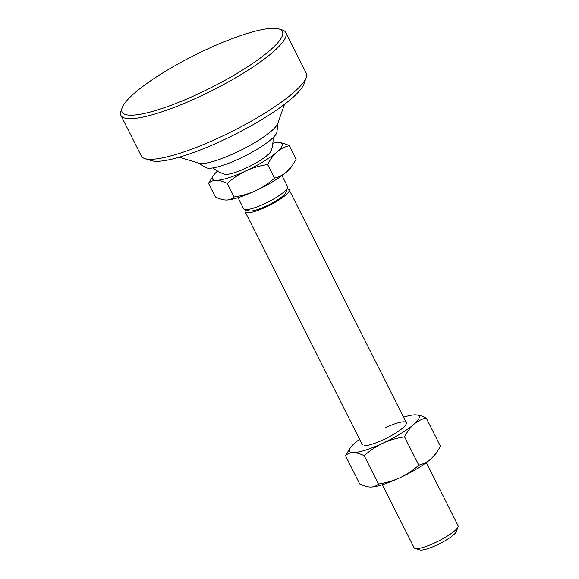 <?xml version="1.0" encoding="UTF-8"?>
<svg xmlns="http://www.w3.org/2000/svg" width="579" height="579" viewBox="0 0 579 579"><rect width="100%" height="100%" fill="white"/><g stroke="black" fill="none" stroke-linecap="round" stroke-linejoin="round"><path stroke-width="0.87" d="M179.266 157.213L198.85 163.227A45.111 9.148 -26.7 0 0 201.535 163.56A45.111 9.148 -26.7 0 0 244.982 148.108A45.111 9.148 -26.7 0 0 277.703 123.566L284.55 104.256M198.365 163.075L206.088 167.635A39.987 8.106 -26.7 0 0 209.222 168.25A39.987 8.106 -26.7 0 0 249.115 153.819A39.987 8.106 -26.7 0 0 276.928 132.005L277.877 123.088M426.354 462.585L458.061 525.631A24.608 4.987 153.3 0 1 458.054 526.796L456.382 531.508A20.916 4.241 153.3 0 1 441.205 542.885A20.916 4.241 153.3 0 1 421.063 550.05A20.916 4.241 153.3 0 1 419.818 549.898L415.042 548.429A24.608 4.987 153.3 0 1 414.101 547.741L382.386 484.695M458.054 526.796A24.608 4.987 153.3 0 1 440.199 540.178A24.608 4.987 153.3 0 1 416.504 548.61A24.608 4.987 153.3 0 1 415.042 548.429M238.041 197.692L243.593 208.722A24.608 4.987 -26.7 0 0 244.533 209.41A24.608 4.987 -26.7 0 0 245.995 209.591A24.608 4.987 -26.7 0 0 264.654 203.656A24.608 4.987 -26.7 0 0 287.539 187.777A24.608 4.987 -26.7 0 0 287.553 186.612L282.009 175.582M273.042 137.693A36.911 36.911 0 0 1 271.262 150.605A26.75 5.428 153.3 0 1 251.952 165.167A26.75 5.428 153.3 0 1 226.063 174.395A26.75 5.428 153.3 0 1 224.399 174.178A36.911 36.911 0 0 1 212.971 167.91M287.112 188.986A24.608 4.987 153.3 0 1 289.182 189.84A24.608 4.987 153.3 0 1 266.282 206.891A24.608 4.987 153.3 0 1 247.617 212.819A24.608 4.987 153.3 0 1 245.214 211.957A24.608 4.987 153.3 0 1 245.757 209.786M244.533 209.41L249.31 210.879A20.916 4.241 -26.7 0 0 266.42 205.986A20.916 4.241 -26.7 0 0 285.874 192.489L287.539 187.777M217.538 171.058A38.959 7.903 -26.7 0 0 213.586 175.242A38.959 7.903 -26.7 0 0 216.351 180.308A38.959 7.903 -26.7 0 0 245.901 170.921A38.959 7.903 -26.7 0 0 276.892 152.045A38.959 7.903 -26.7 0 0 278.564 142.564L278.571 142.564A38.959 7.903 -26.7 0 0 278.347 142.564C281.314 142.572 284.94 143.599 289.239 145.64C284.434 146.921 280.323 149.056 276.892 152.045C273.476 155.034 270.379 159.203 267.614 164.537C259.522 165.811 252.285 167.939 245.901 170.921C239.511 173.903 233.294 178.057 227.25 183.384C222.951 181.343 219.318 180.322 216.351 180.308C213.39 180.301 210.778 181.307 208.52 183.326L215.381 196.969C219.68 199.002 223.313 200.03 226.273 200.044A38.959 7.903 153.3 0 1 226.056 200.037L226.273 200.044C229.241 200.052 231.853 199.046 234.111 197.026C242.196 195.76 249.433 193.632 255.824 190.65A38.959 7.903 153.3 0 1 226.273 200.044M255.824 190.65C262.207 187.668 268.424 183.514 274.475 178.187C279.281 176.899 283.392 174.764 286.822 171.775A38.959 7.903 153.3 0 1 255.824 190.65M292.149 165.797L291.034 167.36A38.959 7.903 153.3 0 1 286.822 171.775L292.149 165.797L296.101 159.283L289.239 145.64M208.52 183.326L213.586 175.242M278.347 142.564A38.959 7.903 -26.7 0 0 272.847 143.245M274.475 178.187L267.614 164.537M234.111 197.026L227.25 183.384M385.216 427.736A24.608 4.987 153.3 0 1 405.618 425.008A24.608 4.987 153.3 0 1 383.378 439.714A24.608 4.987 153.3 0 1 364.582 445.649M359.566 439.309A38.959 7.903 -26.7 0 0 354.753 443.116A38.959 7.903 -26.7 0 0 350.534 447.538A38.959 7.903 -26.7 0 0 353.299 452.604A38.959 7.903 -26.7 0 0 382.849 443.21A38.959 7.903 -26.7 0 0 413.84 424.335A38.959 7.903 -26.7 0 0 415.512 414.854L415.519 414.854A38.959 7.903 -26.7 0 0 415.295 414.854C418.284 414.868 421.917 415.896 426.187 417.929C421.411 419.196 417.293 421.331 413.84 424.335C410.402 427.36 407.305 431.521 404.562 436.834C396.521 438.093 389.283 440.214 382.849 443.21C376.422 446.221 370.205 450.375 364.198 455.673C359.921 453.646 356.288 452.619 353.299 452.604C350.317 452.597 347.711 453.603 345.468 455.615L359.725 483.964C364.003 485.998 367.636 487.026 370.625 487.04A38.959 7.903 153.3 0 1 370.401 487.04L370.625 487.04C373.6 487.04 376.212 486.042 378.456 484.03C386.497 482.77 393.734 480.642 400.169 477.653A38.959 7.903 153.3 0 1 370.625 487.04M400.169 477.653C406.596 474.642 412.813 470.481 418.82 465.183C423.596 463.917 427.715 461.781 431.167 458.778A38.959 7.903 153.3 0 1 400.169 477.653M436.494 452.792L435.379 454.356A38.959 7.903 153.3 0 1 431.167 458.778L436.494 452.792L440.453 446.279L426.187 417.929M415.295 414.854A38.959 7.903 -26.7 0 0 403.527 417.198M345.468 455.615L350.534 447.538M418.82 465.183L404.562 436.834M378.456 484.03L364.198 455.673M278.955 28.95L282.27 29.97A92.271 18.709 153.3 0 1 285.802 32.533A92.271 18.709 153.3 0 1 241.79 74.112A92.271 18.709 153.3 0 1 129.957 118.695A92.271 18.709 153.3 0 1 120.939 115.453A92.271 18.709 153.3 0 1 120.982 111.088L122.147 107.817A89.709 18.188 -26.7 0 0 156.902 110.133A89.709 18.188 -26.7 0 0 239.59 71.868A89.709 18.188 -26.7 0 0 278.955 28.95A89.709 18.188 -26.7 0 0 164.892 71.63A89.709 18.188 -26.7 0 0 122.147 107.817M120.939 115.453L141.37 156.077A92.271 18.709 -26.7 0 0 144.902 158.639A92.271 18.709 -26.7 0 0 150.388 159.319A92.271 18.709 -26.7 0 0 262.222 114.743A92.271 18.709 -26.7 0 0 306.19 77.521A92.271 18.709 -26.7 0 0 306.233 73.164L285.802 32.533M306.19 77.521L303.866 84.064A87.147 17.674 153.3 0 1 262.345 119.223A87.147 17.674 153.3 0 1 151.539 160.68L144.902 158.639M362.316 444.781L245.214 211.957M406.277 422.67L289.182 189.84"/></g></svg>
